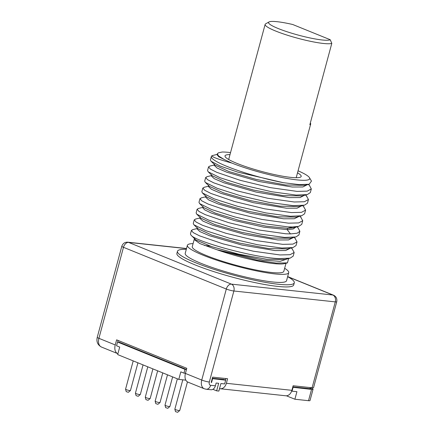 <?xml version="1.0" encoding="UTF-8"?>
<svg xmlns="http://www.w3.org/2000/svg" width="434" height="434" viewBox="0 0 434 434"><rect width="100%" height="100%" fill="white"/><g stroke="black" fill="none" stroke-linecap="round" stroke-linejoin="round"><path stroke-width="0.65" d="M186.49 369.48L119.252 342.193L117.565 342.014L116.551 345.779L119.703 347.059L117.674 354.594L178.786 379.392L185.828 380.146M212.882 389.314L216.631 390.839L218.877 391.077L220.911 383.542L224.655 383.944L225.669 380.179L223.895 379.457L212.329 378.22M292.722 387.269L311.558 389.396A5.626 0.781 15.1 0 0 313.05 389.26L310.001 400.56A5.626 0.781 -164.9 0 1 308.509 400.696L294.887 399.231L286.407 395.792M137.931 362.813L130.46 390.502A2.533 0.353 -164.9 0 1 130.444 390.529A2.533 0.353 -164.9 0 1 129.788 390.567A2.533 0.353 -164.9 0 1 127.157 389.96A2.533 0.353 -164.9 0 1 125.567 389.217A2.533 0.353 -164.9 0 1 125.567 389.184L133.2 360.893M130.444 390.529L128.334 392.303L126.223 391.625L125.567 389.217M147.788 366.811L140.318 394.506A2.533 0.353 -164.9 0 1 140.301 394.528A2.533 0.353 -164.9 0 1 139.645 394.566A2.533 0.353 -164.9 0 1 137.014 393.958A2.533 0.353 -164.9 0 1 135.424 393.215A2.533 0.353 -164.9 0 1 135.424 393.182L143.057 364.896M140.301 394.528L138.191 396.302L136.081 395.629L135.424 393.215M157.645 370.815L150.175 398.504A2.533 0.353 -164.9 0 1 150.159 398.531A2.533 0.353 -164.9 0 1 149.502 398.564A2.533 0.353 -164.9 0 1 146.871 397.962A2.533 0.353 -164.9 0 1 145.281 397.213A2.533 0.353 -164.9 0 1 145.281 397.186L152.914 368.895M150.159 398.531L148.048 400.3L145.938 399.627L145.281 397.213M167.502 374.813L160.032 402.502A2.533 0.353 -164.9 0 1 160.016 402.53A2.533 0.353 -164.9 0 1 159.359 402.562A2.533 0.353 -164.9 0 1 156.728 401.96A2.533 0.353 -164.9 0 1 155.139 401.211A2.533 0.353 -164.9 0 1 155.139 401.184L162.772 372.893M160.016 402.53L157.905 404.298L155.795 403.625L155.139 401.211M177.36 378.811L169.889 406.501A2.533 0.353 -164.9 0 1 169.873 406.528A2.533 0.353 -164.9 0 1 169.217 406.566A2.533 0.353 -164.9 0 1 166.585 405.958A2.533 0.353 -164.9 0 1 164.996 405.215A2.533 0.353 -164.9 0 1 164.996 405.182L172.629 376.891M169.873 406.528L167.763 408.302L165.652 407.624L164.996 405.215M187.461 381.893L179.747 410.504A2.533 0.353 -164.9 0 1 179.73 410.526A2.533 0.353 -164.9 0 1 179.074 410.564A2.533 0.353 -164.9 0 1 176.443 409.956A2.533 0.353 -164.9 0 1 174.853 409.213A2.533 0.353 -164.9 0 1 174.853 409.181L182.779 379.821M179.73 410.526L177.62 412.3L175.51 411.627L174.853 409.213M178.786 379.392L180.821 371.857L183.973 373.137L185.459 373.3M216.631 390.839L218.665 383.303L216.137 383.032L215.389 385.81A5.539 4.118 96.1 0 1 210.919 389.743L206.145 389.227A5.539 4.118 -83.9 0 0 210.615 385.294L215.389 385.81M293.069 387.41L292.055 391.175L296.921 391.701L294.887 399.231M292.055 391.175L291.681 391.029M117.565 342.014L184.987 369.372L186.479 369.529M311.259 387.703L310.641 388.625A3.098 0.429 -164.9 0 1 309.833 388.68L292.836 386.857M313.05 389.26A5.626 0.781 15.1 0 0 311.357 388.197L311.021 388.056M212.221 378.632L225.669 380.179M186.49 248.617L128.589 242.405L231.425 284.134L332.829 295.011A5.539 3.624 -67.9 0 1 333.48 295.174C336.171 296.482 337.261 298.673 336.746 301.749L313.565 387.66A5.539 0.77 -164.9 0 1 312.1 387.79L293.129 385.755L291.898 390.329A7.666 5.696 96.1 0 1 285.708 395.775L220.179 388.745A7.666 5.696 96.1 0 1 219.539 388.625M212.568 378.774L211.548 382.538L211.249 382.229L212.627 377.119L227.606 378.725L226.369 383.298A7.666 5.696 96.1 0 1 220.179 388.745M184.987 369.372L183.973 373.137M211.548 382.538L211.249 382.419M225.186 379.983L226.006 378.556M185.427 373.43L201.75 380.054A8.723 5.707 112.1 0 0 204.273 388.761L187.949 382.137A8.723 5.707 112.1 0 1 185.427 373.43L186.804 368.32L116.621 339.838L115.243 344.954A8.723 5.707 112.1 0 0 117.766 353.656A8.723 5.707 112.1 0 0 117.912 353.71M117.858 342.046L117.918 340.364M186.522 248.503L127.753 242.194A5.539 4.118 -83.9 0 1 128.589 242.405A5.539 3.624 112.1 0 0 123.478 247.309A5.539 0.77 -164.9 0 1 121.813 246.257L97.254 337.278A5.539 0.77 15.1 0 0 98.914 338.325L115.243 344.954M186.3 249.333A60.5 8.414 15.1 0 0 177.463 251.286L176.882 253.44A60.5 8.414 15.1 0 0 212.611 271.234A60.5 8.414 15.1 0 0 277.679 286.402A60.5 8.414 15.1 0 0 293.704 284.964L294.29 282.811A60.5 8.414 15.1 0 0 287.634 276.675L332.829 295.011A5.539 4.118 96.1 0 1 335.281 301.885L312.1 387.79M336.746 301.749A5.539 0.77 -164.9 0 1 335.281 301.885L233.877 291.002A5.539 0.77 -164.9 0 1 226.309 289.033A5.539 3.624 112.1 0 1 231.425 284.134A5.539 4.118 96.1 0 1 233.877 291.002L209.318 382.023A3.184 2.083 112.1 0 0 210.615 385.294M177.463 251.286A60.5 8.414 15.1 0 0 213.192 269.085A60.5 8.414 15.1 0 0 278.259 284.248A60.5 8.414 15.1 0 0 294.29 282.811M187.385 245.308L185.209 253.38A52.481 7.302 -164.9 0 0 216.197 268.814A52.481 7.302 -164.9 0 0 272.644 281.97A52.481 7.302 15.1 0 0 286.543 280.722L288.724 272.65A52.481 7.302 -164.9 0 1 274.82 273.897A52.481 7.302 -164.9 0 1 218.378 260.742A52.481 7.302 -164.9 0 1 187.385 245.308A52.481 7.302 -164.9 0 1 193.092 243.604M311.314 188.931L307.207 191.144L297.084 191.394L270.523 187.656L240.17 180.305L216.832 172.341L210.468 169.124L208.548 166.884L207.555 170.562L208.195 171.821L220.125 177.745L243.718 185.253L271.82 191.774L296.091 195.072L307.294 194.6L310.321 192.604L311.314 188.931L309.464 185.459M208.548 166.884L209.85 166.092M306.399 195.864L308.455 199.521L304.353 201.739L294.225 201.989L267.583 198.229L237.273 190.884L213.853 182.882L207.555 179.681L205.689 177.473L207.132 176.654M205.689 177.473L204.696 181.152L205.331 182.405L217.239 188.323L240.794 195.826L268.939 202.363L293.232 205.662L304.484 205.179L307.462 203.199L308.455 199.521M303.453 206.383L305.596 210.116L301.489 212.334L291.366 212.579L264.735 208.825L234.403 201.474L211.049 193.499L204.729 190.298L202.83 188.068L204.414 187.222M202.83 188.068L201.837 191.741L202.434 192.962L214.266 198.87L237.81 206.383L266.004 212.937L290.373 216.257L301.635 215.769L304.603 213.788L305.596 210.116M199.971 198.658L198.978 202.336L199.613 203.589L211.51 209.503L235.044 217L263.216 223.543L287.514 226.846L292.315 226.987L298.717 226.374L301.744 224.383L302.737 220.705L298.641 222.924L288.507 223.168L261.838 219.409L231.506 212.052L208.152 204.072L201.843 200.871L199.971 198.658L201.577 197.812M295.125 238.374L297.024 241.89L292.923 244.109L282.789 244.353L256.044 240.577L225.74 233.226L202.418 225.246L196.119 222.051L194.253 219.843L195.712 219.018M194.258 219.843L193.266 223.521L193.895 224.769L205.797 230.687L229.277 238.174L257.546 244.738L281.802 248.031L293.01 247.559L296.031 245.568L297.024 241.89M297.995 227.796L299.878 231.3L297.144 233.215L290.449 233.904L285.648 233.763L258.995 230.004L228.647 222.647L205.298 214.667L198.989 211.466L197.112 209.253L198.517 208.439M197.112 209.253L196.119 212.926L196.759 214.184L208.635 220.087L232.174 227.59L260.264 234.121L284.655 237.441L295.901 236.959L298.89 234.973L299.878 231.3M294.165 252.485L293.172 256.158L290.113 258.159L278.943 258.621C253.64 257.552 199.998 242.595 192.04 236.161A52.481 7.302 -164.9 0 1 191.595 235.76A52.481 7.302 -164.9 0 1 190.537 233.633L191.399 230.438L193.271 232.646L199.58 235.852L222.94 243.832L253.277 251.188L279.935 254.948L290.069 254.698L294.165 252.485L292.185 248.894M192.804 229.624L191.399 230.438M212.763 155.486L212.085 155.687C211.363 156.777 217.949 159.24 231.848 163.059A48.261 6.716 15.1 0 0 284.205 177.935A48.261 6.716 15.1 0 0 309.475 177.696A48.261 6.716 15.1 0 0 298.06 170.801M230.546 152.584A48.261 6.716 15.1 0 0 222.224 152.014L218.448 152.833L217.32 153.804L218.579 156.007L224.28 159.528L218.703 156.734L217.076 154.732M307.196 184.743L302.851 186.973L292.19 187.021L258.968 181.483L226.754 172.206L217.206 168.126L214.217 165.332M224.28 159.528L231.848 163.059M309.475 177.696L311.471 181.087L309.187 184.249L299.254 184.634L283.353 182.687A52.481 7.302 -164.9 0 1 211.342 156.522A52.481 7.302 -164.9 0 1 212.085 155.687M297.518 172.813A39.451 5.49 -164.9 0 1 300.61 177.077A39.451 5.49 -164.9 0 1 290.737 177.376A39.451 5.49 -164.9 0 1 250.814 168.294A39.451 5.49 -164.9 0 1 225.186 156.728A39.451 5.49 -164.9 0 1 230.004 154.596M331.809 43.346L330.209 39.716L292.695 24.494A32.149 4.47 15.1 0 0 269.042 21.933L265.641 23.843A34.964 4.866 15.1 0 0 265.131 24.412A34.964 4.866 15.1 0 0 285.778 34.698A34.964 4.866 15.1 0 0 323.379 43.46A34.964 4.866 15.1 0 0 331.809 43.346L309.854 124.732A34.964 4.866 15.1 0 0 310.684 124.015A34.964 4.866 15.1 0 0 310.326 122.979M269.042 21.933A32.149 4.47 15.1 0 0 294.181 33.955A32.149 4.47 15.1 0 0 330.209 39.716M304.858 185.323L285.653 184.993L256.32 179.448L228.973 171.555L215.009 165.066M304.337 195.316L300.035 197.562L289.391 197.622L256.147 192.083L223.89 182.795L214.336 178.71L211.331 175.998M301.484 205.911L297.116 208.163L286.456 208.206L253.266 202.667L221.069 193.401L211.51 189.322L208.472 186.604M298.597 216.615L294.236 218.758L283.57 218.796L250.391 213.257L218.215 203.996L208.662 199.922L205.613 197.199M295.744 227.194L293.243 228.968L287.194 229.629L263.72 227.145L234.566 220.586L211.19 212.986L204.734 209.893L202.754 207.788M306.594 194.757L301.814 195.946L282.832 195.593L253.543 190.059L226.206 182.177L212.231 175.737M303.789 205.336L299.01 206.524L280.049 206.193L250.738 200.665L223.353 192.772L209.367 186.322M296.167 217.13L277.185 216.783L247.809 211.239L220.401 203.329L206.481 196.89M293.265 227.731L287.552 228.306L266.037 226.157L238.917 220.326L215.454 213.17L203.649 207.506M300.659 217.027L302.737 220.705M283.353 182.687L237.561 172.065L219.908 165.934L211.022 161.198L210.414 159.967L211.342 156.522M284.65 268.31A52.481 7.302 -164.9 0 1 288.724 272.65M192.04 236.161L196.027 240.029A47.415 6.597 -164.9 0 1 195.631 239.671L191.595 235.76M290.433 238.32L271.472 237.968L242.167 232.44L214.792 224.552L200.796 218.107M287.541 248.921L268.548 248.552L239.242 243.018L211.89 235.125L197.931 228.691L193.906 224.758M289.576 258.279L284.65 259.505L266.628 259.261L238.695 254.156L211.673 246.62L196.027 240.029L194.6 238.673M287.433 262.885L284.433 263.628A47.415 6.597 -164.9 0 1 273.67 263.579A47.415 6.597 -164.9 0 1 216.957 249.756L258.051 260.46L276.17 263.091L287.433 262.885L288.577 258.751M204.338 245.449A47.415 6.597 15.1 0 1 204.837 245.498A47.415 6.597 -164.9 0 1 210.582 246.257M286.017 263.237L283.831 271.331A47.415 6.597 -164.9 0 1 271.272 272.454A47.415 6.597 15.1 0 1 220.277 260.574A47.415 6.597 15.1 0 1 192.278 246.626L194.182 239.552L199.911 243.604L216.957 249.756L262.841 260.14L280.136 261.36L287.178 258.935M292.879 237.794L288.529 239.937L277.858 239.98L244.651 234.436L212.459 225.165L202.917 221.09L199.9 218.373L200.258 217.049M290.031 248.362L285.713 250.526L275.048 250.575L241.771 245.02L209.535 235.738L200.009 231.653L197.047 228.946M311.558 389.396L308.509 400.696M291.898 390.329L226.369 383.298M309.833 388.68L310.44 387.611M209.318 382.023A5.539 0.77 15.1 0 1 201.75 380.054L226.309 289.033L123.478 247.309L98.914 338.325A8.723 5.707 112.1 0 0 101.442 347.032L117.766 353.656M292.315 226.987L287.552 228.306L287.194 229.629L290.449 233.904M97.254 337.278C96.245 341.699 97.639 344.954 101.442 347.032M127.753 242.194C124.867 242.053 122.887 243.409 121.813 246.257M333.48 295.174L287.661 276.583M204.273 388.761L206.145 389.227M309.708 185.698L308.411 184.439M212.557 155.54L217.168 154.39M209.714 166.124L214.309 164.98M310.684 124.015L296.194 177.723M265.131 24.412L228.68 159.506M217.326 153.81L217.054 154.813M214.195 165.414L214.553 164.09M211.369 176.009L211.727 174.68M208.499 186.609L208.857 185.285M205.624 197.199L205.982 195.875M206.877 176.719L211.483 175.575M303.979 206.893L302.666 205.613M204.007 187.32L208.618 186.175M301.087 217.445L299.823 216.213M201.116 197.926L205.738 196.776M298.229 228.024L296.981 226.808M305.525 195.018L306.871 196.325M309.187 184.244L304.684 185.367M215.063 165.121L211.022 161.193M212.237 175.727L208.206 171.81M209.351 186.311L205.331 182.399M296.183 217.119L301.635 215.763M206.465 196.868L202.439 192.956M293.286 227.725L298.717 226.374M292.353 247.706L287.536 248.904M196.765 214.179L200.796 218.096M295.256 237.105L290.427 238.304M199.597 203.573L203.638 207.495M194.573 238.223L194.215 239.546M203.128 206.47L202.77 207.794M197.41 227.622L197.052 228.946M202.89 207.354L198.289 208.494M294.111 237.387L295.44 238.684M200.014 217.949L195.387 219.099M291.247 247.982L292.521 249.219M197.166 228.539L192.577 229.678"/></g></svg>
